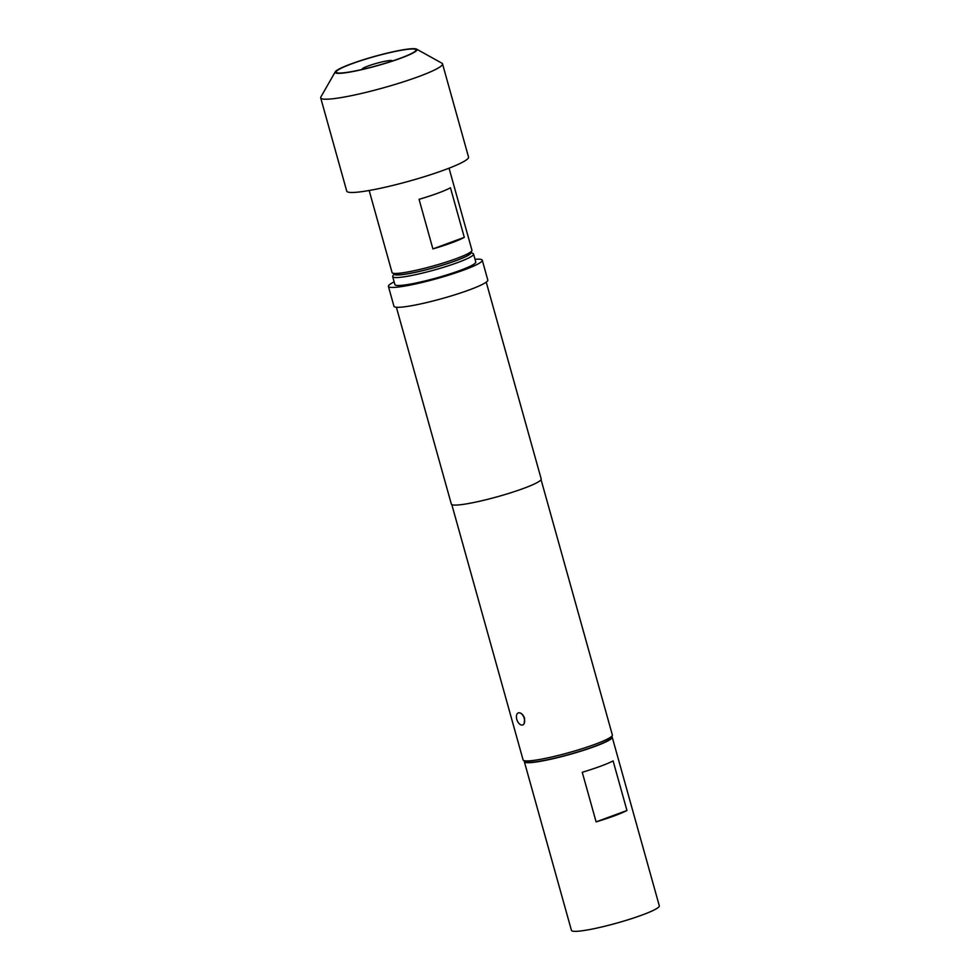 <?xml version="1.0" encoding="UTF-8"?>
<svg xmlns="http://www.w3.org/2000/svg" width="980" height="980" viewBox="0 0 980 980"><rect width="100%" height="100%" fill="white"/><g stroke="black" fill="none" stroke-linecap="round" stroke-linejoin="round"><path stroke-width="1.47" d="M392.049 61.115A15.545 1.776 -15.6 0 0 392.11 61.03A15.545 1.776 -15.6 0 0 392.147 60.809A15.545 1.776 -15.6 0 0 383.621 61.556A15.545 1.776 -15.6 0 0 368.113 66.015A15.545 1.776 -15.6 0 0 362.196 69.163A15.545 1.776 -15.6 0 0 362.355 69.335A15.545 1.776 -15.6 0 0 362.441 69.384M407.901 49.294A41.466 4.729 -15.6 0 0 362.723 60.074A41.466 4.729 -15.6 0 0 336.128 72.165A41.466 4.729 -15.6 0 0 344.237 72.741A41.466 4.729 -15.6 0 0 389.415 61.961A41.466 4.729 -15.6 0 0 416.01 49.87A41.466 4.729 -15.6 0 0 407.901 49.294M518.812 712.766A6.431 3.7 69.8 0 1 524.276 718.487A6.431 3.7 69.8 0 1 522.744 724.955A6.431 3.7 69.8 0 1 522.242 725.065A6.431 3.7 69.8 0 1 516.913 719.773A6.431 3.7 69.8 0 1 518.31 712.889A6.431 3.7 69.8 0 1 518.812 712.766C521.299 712.84 523.234 714.702 524.619 718.365L524.141 723.755M394.107 273.91A39.91 4.545 -15.6 0 0 415.214 272.379A39.91 4.545 -15.6 0 0 455.823 260.741A39.91 4.545 -15.6 0 0 470.915 252.46M470.939 252.399L473.144 253.624A41.981 4.777 164.4 0 1 473.56 254.077A41.981 4.777 164.4 0 1 457.587 262.591A41.981 4.777 164.4 0 1 415.716 274.645A41.981 4.777 164.4 0 1 392.686 276.666A41.981 4.777 164.4 0 1 392.809 276.054L394.058 273.873M471.833 250.843L470.4 253.355A39.396 4.484 164.4 0 1 443.168 264.943A39.396 4.484 164.4 0 1 402.327 274.523A39.396 4.484 164.4 0 1 395.014 274.4L392.478 273.004A41.466 4.729 -15.6 0 0 400.183 273.126A41.466 4.729 -15.6 0 0 443.18 263.032A41.466 4.729 -15.6 0 0 471.833 250.843A41.466 4.729 -15.6 0 0 471.956 250.255L449.048 168.193M343.441 73.035A42.508 4.839 -15.6 0 0 391.939 61.275A42.508 4.839 -15.6 0 0 416.586 49.135A42.508 4.839 -15.6 0 0 408.697 49A42.508 4.839 -15.6 0 0 364.621 59.339A42.508 4.839 -15.6 0 0 335.246 71.834A42.508 4.839 -15.6 0 0 343.441 73.035M416.586 49.135L441.894 63.173A63.235 7.203 164.4 0 1 442.519 63.847A63.235 7.203 164.4 0 1 401.959 82.296A63.235 7.203 164.4 0 1 333.065 98.735A63.235 7.203 164.4 0 1 320.693 97.865A63.235 7.203 164.4 0 1 320.877 96.959L335.246 71.834M432.903 248.92L419.06 199.32A41.466 4.729 -15.6 0 0 450.445 187.756L464.3 237.356A41.466 4.729 164.4 0 1 432.903 248.92L464.3 237.356M320.693 97.865L346.736 191.112A63.235 7.203 -15.6 0 0 359.096 191.994A63.235 7.203 -15.6 0 0 427.99 175.543A63.235 7.203 -15.6 0 0 468.55 157.106L442.519 63.847M473.56 254.077L475.778 262.015A41.981 4.777 164.4 0 1 459.804 270.529A41.981 4.777 164.4 0 1 417.921 282.583A41.981 4.777 164.4 0 1 394.903 284.592L392.686 276.666M582.255 772.277A45.619 5.194 -15.6 0 0 613.1 760.909L626.955 810.509A45.619 5.194 164.4 0 1 596.11 821.877L582.255 772.277M611.679 736.654A45.619 5.194 164.4 0 1 612.218 737.193A45.619 5.194 164.4 0 1 582.965 750.509A45.619 5.194 164.4 0 1 533.267 762.367A45.619 5.194 164.4 0 1 524.349 761.73A45.619 5.194 164.4 0 1 524.533 760.982M612.218 737.193L659.307 905.839A45.619 5.194 164.4 0 1 630.054 919.142A45.619 5.194 164.4 0 1 580.356 931A45.619 5.194 164.4 0 1 571.438 930.363L524.349 761.73M612.231 735.686L610.797 738.197A44.272 5.047 164.4 0 1 594.076 746.527A44.272 5.047 164.4 0 1 526.089 761.84L523.553 760.443A46.342 5.28 -15.6 0 0 594.725 744.408A46.342 5.28 -15.6 0 0 612.231 735.686A46.342 5.28 -15.6 0 0 612.365 735.012L541.07 479.673M451.805 504.59L523.1 759.941A46.342 5.28 -15.6 0 0 523.553 760.443M394.144 281.885A48.718 5.549 -15.6 0 0 388.411 286.405L393.948 306.25A48.718 5.549 -15.6 0 0 420.677 303.91A48.718 5.549 -15.6 0 0 469.261 289.921A48.718 5.549 -15.6 0 0 487.807 280.047L482.27 260.202A48.718 5.549 -15.6 0 0 475.018 259.308M388.411 286.405A48.718 5.549 -15.6 0 0 415.128 284.065A48.718 5.549 -15.6 0 0 463.724 270.076A48.718 5.549 -15.6 0 0 482.27 260.202M396.373 307.23L451.339 504.088A46.648 5.317 -15.6 0 0 476.929 501.846A46.648 5.317 -15.6 0 0 523.455 488.457A46.648 5.317 -15.6 0 0 541.205 479L486.239 282.142M596.11 821.877L626.955 810.509M369.166 190.5L392.074 272.55A41.466 4.729 -15.6 0 0 392.478 273.004"/></g></svg>
